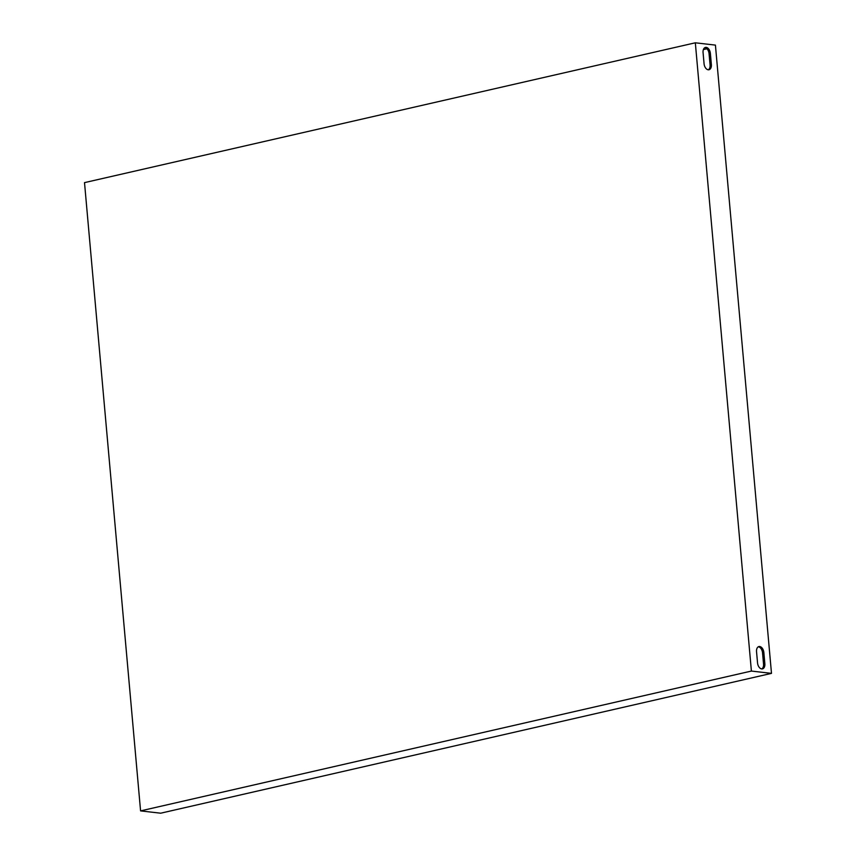 <?xml version="1.0" encoding="UTF-8"?>
<svg xmlns="http://www.w3.org/2000/svg" width="856" height="856" viewBox="0 0 856 856"><rect width="100%" height="100%" fill="white"/><g stroke="black" fill="none" stroke-linecap="round" stroke-linejoin="round"><path stroke-width="1.28" d="M84.509 182.628L140.577 810.889L751.397 671.061L695.329 42.8L84.509 182.628M695.329 42.8L715.423 45.111L771.491 673.372L160.671 813.2L140.577 810.889M706.938 48.771L703.386 49.584M771.491 673.372L751.397 671.061M704.82 47.669A5.703 3.552 -102.9 0 1 709.068 53.703L710.073 64.895A5.703 3.552 -102.9 0 1 708.319 69.785M758.288 646.815A5.703 3.552 -102.9 0 1 762.546 652.839L763.541 664.042A5.703 3.552 -102.9 0 1 761.787 668.932M704.071 63.761L703.065 52.558A5.703 3.552 -102.9 0 1 705.451 47.422A5.703 3.552 -102.9 0 1 710.373 53.404L711.379 64.596A5.703 3.552 -102.9 0 1 708.993 69.743A5.703 3.552 -102.9 0 1 704.071 63.761M764.847 663.742A5.703 3.552 -102.9 0 1 762.471 668.878A5.703 3.552 -102.9 0 1 757.539 662.897L756.543 651.705A5.703 3.552 -102.9 0 1 758.919 646.558A5.703 3.552 -102.9 0 1 763.852 652.54L764.847 663.742L763.541 664.042M762.546 652.839L763.852 652.54M710.073 64.895L711.379 64.596M709.068 53.703L710.373 53.404"/></g></svg>
